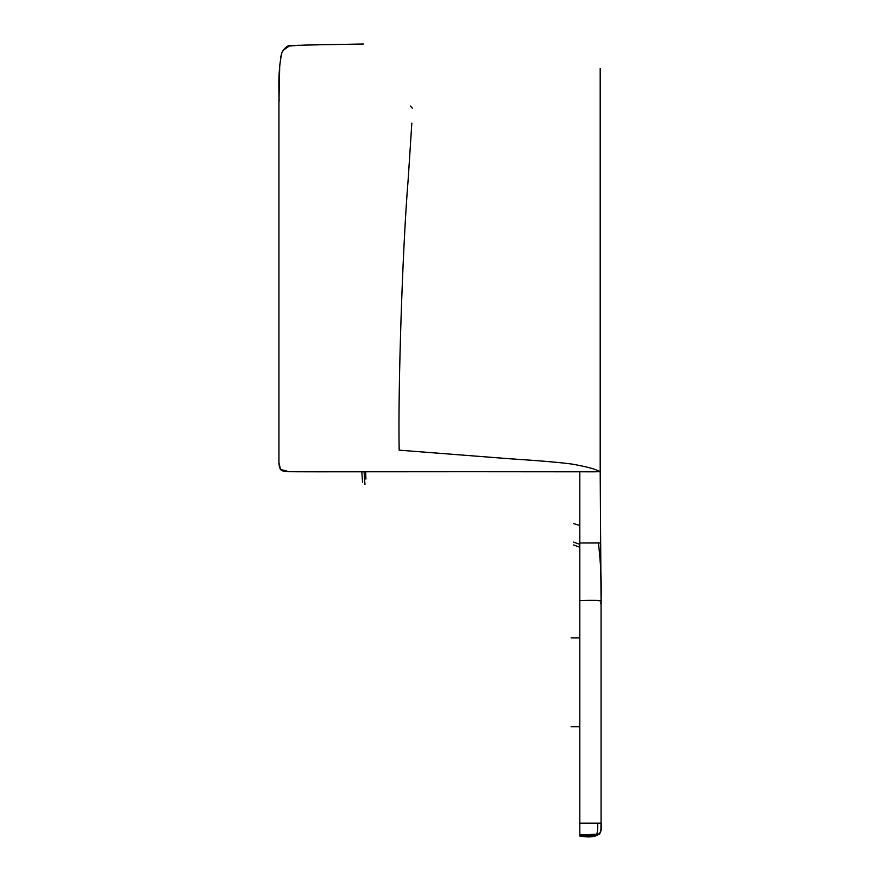 <?xml version="1.0" encoding="UTF-8"?>
<svg xmlns="http://www.w3.org/2000/svg" width="880" height="880" viewBox="0 0 880 880"><rect width="100%" height="100%" fill="white"/><g stroke="black" fill="none" stroke-linecap="round" stroke-linejoin="round"><path stroke-width="1.32" d="M601.073 604.285L601.073 600.754C601.073 596.002 601.073 596.002 601.073 600.754L601.073 823.141L579.81 823.152L579.81 834.867L596.035 834.284C597.278 834.438 597.839 830.72 597.718 823.141L601.073 823.141C601.634 830.632 600.512 834.526 597.718 834.845C593.978 835.802 588.005 836.187 579.81 836L579.81 834.867L596.035 834.284L597.718 834.845L596.035 834.284C597.278 834.438 597.839 830.72 597.718 823.141L579.81 823.152L579.81 600.523C592.603 600.27 599.687 600.457 601.073 601.073L601.073 602.998M364.958 484.462L364.089 471.812L364.958 484.462M362.582 482.24L361.812 471.812M365.926 479.061L365.662 471.812M601.073 682.022L601.073 728.332C601.073 747.318 601.073 747.318 601.073 728.332L601.073 604.318C598.411 601.227 611.226 599.797 579.81 600.523L579.81 543.004L598.389 542.861C600.754 562.452 601.656 581.867 601.073 601.073M601.073 820.886L601.073 728.332M601.073 639.122L601.073 740.74M573.54 523.545L579.81 525.525L573.54 523.545M573.518 542.102L579.81 544.368L573.518 542.102M411.84 123.178L408.166 179.498C402.523 247.346 397.914 389.51 399.168 450.164L509.564 458.755C541.42 460.823 562.749 462.682 573.54 464.321C585.904 466.653 593.835 468.688 597.344 470.426L600.193 471.647L594.495 471.812L288.596 471.592L280.5 469.403L278.938 462.66L278.938 102.399L278.938 462.649C279.147 468.457 280.797 471.24 283.877 470.987C290.829 471.559 277.343 471.823 317.812 471.812L600.193 471.647L600.193 68.596M412.335 108.119L410.388 106.029M278.927 358.248C278.927 379.643 278.927 379.643 278.927 358.248L278.938 317.658M597.762 600.523L598.884 600.523M601.073 820.82L601.073 823.141C603.328 834.702 596.244 838.981 579.81 836L579.81 836M579.81 471.812L579.81 543.004L600.402 542.971L601.073 593.967M601.073 603.086L600.193 471.647M278.938 100.859L278.938 102.399C279.763 98.791 276.892 74.272 281.963 52.415C285.054 47.223 288.002 45.001 290.818 45.782C305.107 44.649 333.96 44.704 355.223 44.143L363.396 44M356.587 44.121L346.929 44.297M338.69 44.451L330.319 44.605M316.459 44.858L309.21 45.001M299.057 45.243L289.311 46.046L282.81 50.556M281.985 52.371L280.753 56.804M279.73 64.889L278.938 102.245M278.938 96.888L278.971 87.428M279.268 73.271L279.455 69.289M297.33 45.309L299.068 45.243M309.716 44.99L318.428 44.825M332.64 44.561L346.698 44.297M571.098 637.857L579.81 637.857M571.098 726.715L579.81 726.715M601.073 697.62L601.073 823.141M573.54 544.951L579.81 547.239M582.769 836L591.932 835.758M592.79 835.703L594.88 835.472M595.232 835.417L596.607 835.153M582.945 836L593.153 835.67L599.698 833.668M599.808 833.536L600.93 829.84L601.073 820.941"/></g></svg>
